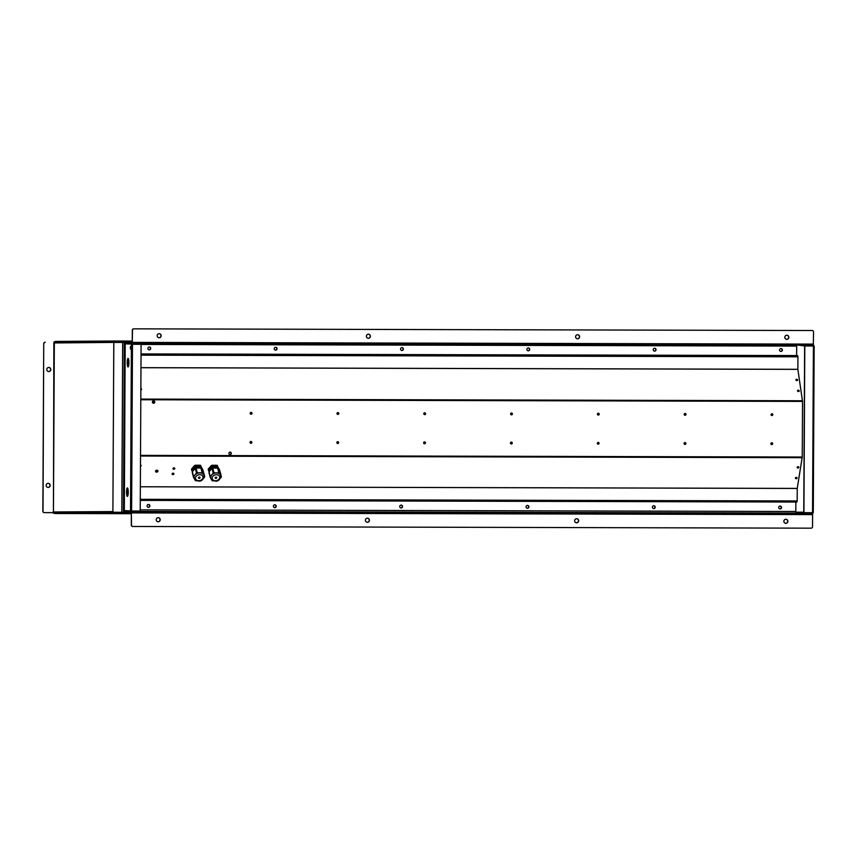 <?xml version="1.0" encoding="UTF-8"?>
<svg xmlns="http://www.w3.org/2000/svg" width="857" height="857" viewBox="0 0 857 857"><rect width="100%" height="100%" fill="white"/><g stroke="black" fill="none" stroke-linecap="round" stroke-linejoin="round"><path stroke-width="1.29" d="M173.725 473.375A0.921 0.707 -14.1 0 1 172.139 473.782M173.135 473.171A0.921 0.707 -14.1 0 1 172.9 474.617A0.921 0.707 -14.1 0 1 173.135 473.171M174.582 468.029A0.921 0.707 -14.1 0 1 173.007 468.425M173.992 467.826A0.921 0.707 -14.1 0 1 173.757 469.272A0.921 0.707 -14.1 0 1 173.992 467.826M157.784 470.579A1.232 0.943 -14.1 0 1 155.556 471.146M156.906 470.214A1.232 0.943 -14.1 0 1 156.595 472.143A1.232 0.943 -14.1 0 1 156.906 470.214M796.871 477.542A0.857 0.653 -14.1 0 1 795.446 477.906A0.857 0.653 165.9 0 0 796.871 477.542M796.346 477.37A0.857 0.653 -14.1 0 1 796.132 478.709A0.857 0.653 -14.1 0 1 796.346 477.37M798.595 466.851A0.857 0.653 -14.1 0 1 797.16 467.215A0.857 0.653 165.9 0 0 798.595 466.851M798.071 466.679A0.857 0.653 -14.1 0 1 797.856 468.018A0.857 0.653 -14.1 0 1 798.071 466.679M140.462 465.03A0.857 0.653 -14.1 0 1 140.462 466.326M796.485 379.865A0.857 0.664 -164.8 0 1 797.396 380.433A0.857 0.664 15.2 0 0 795.949 380.047A0.857 0.664 -164.8 0 1 796.485 379.865M796.656 379.255A0.857 0.664 -164.8 0 1 796.849 380.615A0.857 0.664 -164.8 0 1 796.656 379.255M798.092 390.792A0.857 0.664 -164.8 0 1 799.003 391.37A0.857 0.664 15.2 0 0 797.556 390.974A0.857 0.664 -164.8 0 1 798.092 390.792M798.263 390.181A0.857 0.664 -164.8 0 1 798.467 391.553A0.857 0.664 -164.8 0 1 798.263 390.181M140.869 388.575A0.857 0.664 -164.8 0 1 140.859 389.892M230.115 452.121A1.232 1.2 -86 0 1 231.304 453.385A1.232 1.2 -86 0 1 230.019 454.564A1.232 1.2 -86 0 1 228.905 453.299A1.232 1.2 -86 0 1 230.115 452.121A1.232 1.2 -86 0 1 229.922 454.553M153.574 400.808A1.232 1.2 -86 0 1 153.403 403.251L153.392 400.83M153.596 400.808A1.232 1.2 -86 0 1 154.785 402.083A1.232 1.2 -86 0 1 153.499 403.261A1.232 1.2 -86 0 1 152.385 401.997A1.232 1.2 -86 0 1 153.596 400.808M771.718 442.769A0.921 0.9 -86 0 1 771.589 444.601M771.761 442.769A0.921 0.9 -86 0 1 772.66 443.722A0.921 0.9 -86 0 1 771.696 444.612A0.921 0.9 -86 0 1 770.861 443.658A0.921 0.9 -86 0 1 771.761 442.769M250.908 441.473A0.921 0.9 -86 0 1 250.78 443.294M250.951 441.462A0.921 0.9 -86 0 1 251.84 442.416A0.921 0.9 -86 0 1 250.876 443.305A0.921 0.9 -86 0 1 250.04 442.351A0.921 0.9 -86 0 1 250.951 441.462M337.712 441.687A0.921 0.9 -86 0 1 337.583 443.508M337.754 441.687A0.921 0.9 -86 0 1 338.644 442.64A0.921 0.9 -86 0 1 337.679 443.519A0.921 0.9 -86 0 1 336.844 442.576A0.921 0.9 -86 0 1 337.754 441.687M424.504 441.901A0.921 0.9 -86 0 1 424.376 443.722M424.547 441.901A0.921 0.9 -86 0 1 425.447 442.855A0.921 0.9 -86 0 1 424.483 443.744A0.921 0.9 -86 0 1 423.647 442.79A0.921 0.9 -86 0 1 424.547 441.901M511.308 442.116A0.921 0.9 -86 0 1 511.179 443.947M511.35 442.116A0.921 0.9 -86 0 1 512.25 443.069A0.921 0.9 -86 0 1 511.286 443.958A0.921 0.9 -86 0 1 510.451 443.005A0.921 0.9 -86 0 1 511.35 442.116M598.154 442.341A0.921 0.9 -86 0 1 599.054 443.294A0.921 0.9 -86 0 1 598.09 444.172A0.921 0.9 -86 0 1 597.254 443.219A0.921 0.9 -86 0 1 598.85 443.305A0.921 0.9 -86 0 1 597.982 444.162M684.914 442.555A0.921 0.9 -86 0 1 684.786 444.376M684.957 442.555A0.921 0.9 -86 0 1 685.857 443.508A0.921 0.9 -86 0 1 684.893 444.397A0.921 0.9 -86 0 1 684.057 443.444A0.921 0.9 -86 0 1 684.957 442.555M251.058 412.367A0.921 0.9 -86 0 1 250.93 414.188M251.101 412.367A0.921 0.9 -86 0 1 252.001 413.32A0.921 0.9 -86 0 1 251.026 414.21A0.921 0.9 -86 0 1 250.19 413.256A0.921 0.9 -86 0 1 251.101 412.367M337.862 412.581A0.921 0.9 -86 0 1 337.733 414.413M337.904 412.581A0.921 0.9 -86 0 1 338.794 413.535A0.921 0.9 -86 0 1 337.829 414.424A0.921 0.9 -86 0 1 336.994 413.47A0.921 0.9 -86 0 1 337.904 412.581M424.665 412.806A0.921 0.9 -86 0 1 424.536 414.627M424.708 412.806A0.921 0.9 -86 0 1 425.597 413.76A0.921 0.9 -86 0 1 424.633 414.638A0.921 0.9 -86 0 1 423.797 413.685A0.921 0.9 -86 0 1 424.708 412.806M511.468 413.02A0.921 0.9 -86 0 1 511.34 414.842M511.511 413.02A0.921 0.9 -86 0 1 512.4 413.974A0.921 0.9 -86 0 1 511.436 414.852A0.921 0.9 -86 0 1 510.601 413.91A0.921 0.9 -86 0 1 511.511 413.02M598.261 413.235A0.921 0.9 -86 0 1 598.132 415.067M598.315 413.235A0.921 0.9 -86 0 1 599.204 414.188A0.921 0.9 -86 0 1 598.24 415.077A0.921 0.9 -86 0 1 597.404 414.124A0.921 0.9 -86 0 1 598.315 413.235M685.064 413.46A0.921 0.9 -86 0 1 684.936 415.281M685.107 413.46A0.921 0.9 -86 0 1 686.007 414.402A0.921 0.9 -86 0 1 685.043 415.291A0.921 0.9 -86 0 1 684.207 414.338A0.921 0.9 -86 0 1 685.107 413.46M771.911 413.674A0.921 0.9 -86 0 1 772.81 414.627A0.921 0.9 -86 0 1 771.846 415.506A0.921 0.9 -86 0 1 771.011 414.563A0.921 0.9 -86 0 1 772.607 414.638A0.921 0.9 -86 0 1 771.739 415.495M148.486 504.473A1.435 1.403 -86 0 1 149.889 505.951A1.435 1.403 -86 0 1 148.379 507.333A1.435 1.403 -86 0 1 147.083 505.855A1.435 1.403 -86 0 1 148.486 504.473A1.435 1.403 -86 0 1 148.282 507.323M149.311 346.999A1.435 1.403 -86 0 1 150.714 348.478A1.435 1.403 -86 0 1 149.204 349.86A1.435 1.403 -86 0 1 147.907 348.381A1.435 1.403 -86 0 1 149.311 346.999A1.435 1.403 -86 0 1 149.107 349.849M274.818 504.784A1.435 1.403 -86 0 1 276.211 506.273A1.435 1.403 -86 0 1 274.711 507.644A1.435 1.403 -86 0 1 273.415 506.166A1.435 1.403 -86 0 1 274.818 504.784A1.435 1.403 -86 0 1 274.615 507.633M275.643 347.31A1.435 1.403 -86 0 1 277.036 348.799A1.435 1.403 -86 0 1 275.536 350.17A1.435 1.403 -86 0 1 274.24 348.692A1.435 1.403 -86 0 1 275.643 347.31A1.435 1.403 -86 0 1 275.44 350.159M401.151 505.105A1.435 1.403 -86 0 1 402.544 506.583A1.435 1.403 -86 0 1 401.044 507.965A1.435 1.403 -86 0 1 399.748 506.487A1.435 1.403 -86 0 1 401.151 505.105A1.435 1.403 -86 0 1 400.937 507.955M401.976 347.631A1.435 1.403 -86 0 1 403.368 349.11A1.435 1.403 -86 0 1 401.869 350.492A1.435 1.403 -86 0 1 400.573 349.013A1.435 1.403 -86 0 1 401.976 347.631A1.435 1.403 -86 0 1 401.762 350.481M527.484 505.426A1.435 1.403 -86 0 1 528.876 506.905A1.435 1.403 -86 0 1 527.376 508.276A1.435 1.403 -86 0 1 526.069 506.798A1.435 1.403 -86 0 1 527.484 505.426A1.435 1.403 -86 0 1 527.269 508.265M528.308 347.953A1.435 1.403 -86 0 1 529.701 349.431A1.435 1.403 -86 0 1 528.201 350.802A1.435 1.403 -86 0 1 526.894 349.324A1.435 1.403 -86 0 1 528.308 347.953A1.435 1.403 -86 0 1 528.094 350.792M653.805 505.737A1.435 1.403 -86 0 1 653.602 508.587M653.816 505.737A1.435 1.403 -86 0 1 655.209 507.226A1.435 1.403 -86 0 1 653.709 508.597A1.435 1.403 -86 0 1 652.402 507.119A1.435 1.403 -86 0 1 653.816 505.737M654.641 348.263A1.435 1.403 -86 0 1 656.034 349.742A1.435 1.403 -86 0 1 654.534 351.124A1.435 1.403 -86 0 1 653.227 349.645A1.435 1.403 -86 0 1 654.641 348.263A1.435 1.403 -86 0 1 654.427 351.113M780.149 506.058A1.435 1.403 -86 0 1 781.541 507.537A1.435 1.403 -86 0 1 780.041 508.919A1.435 1.403 -86 0 1 778.734 507.44A1.435 1.403 -86 0 1 780.149 506.058A1.435 1.403 -86 0 1 779.934 508.908M780.963 348.585A1.435 1.403 -86 0 1 780.759 351.434M780.973 348.585A1.435 1.403 -86 0 1 782.366 350.063A1.435 1.403 -86 0 1 780.866 351.445A1.435 1.403 -86 0 1 779.559 349.967A1.435 1.403 -86 0 1 780.973 348.585M140.516 455.367L802.238 457.027L802.527 401.408L797.867 369.356L797.931 356.812L797.717 355.709L796.624 355.559L796.678 346.089L141.094 344.45M140.291 499.31L797.171 500.949L797.246 488.404L802.238 457.027M797.171 500.949L796.946 502.031L140.28 500.381L796.946 502.031M140.227 509.851L795.81 511.49L795.853 502.02M141.094 344.428L796.678 346.089M798.724 391.51A0.857 0.664 15.2 0 0 797.717 391.242M797.117 380.583A0.857 0.664 15.2 0 0 796.11 380.304M795.65 477.628A0.857 0.653 165.9 0 0 796.571 477.403M797.364 466.936A0.857 0.653 165.9 0 0 798.285 466.701M204.073 476.921A5.11 3.931 165.9 0 0 204.03 475.656A5.11 3.931 165.9 0 0 203.73 474.907A5.11 3.931 165.9 0 0 199.713 472.893A5.11 3.931 165.9 0 0 195.053 474.885A5.11 3.931 165.9 0 0 194.057 476.888A5.11 3.931 165.9 0 0 194.111 478.152A5.11 3.931 165.9 0 0 194.41 478.902L195.332 480.488A5.678 4.371 165.9 0 0 195.974 480.82L196.692 480.863M200.484 468.061A4.092 3.149 165.9 0 0 196.274 467.526A4.092 3.149 165.9 0 0 193.436 470.439A4.092 3.149 165.9 0 0 193.425 470.504M200.099 477.703A0.857 0.653 165.9 0 0 198.428 477.692A0.857 0.653 165.9 0 0 200.099 477.703M203.805 478.077L204.544 477.145A5.678 4.371 165.9 0 0 204.609 476.824A5.678 4.371 165.9 0 0 204.641 476.503L202.766 473.128A5.678 4.371 165.9 0 0 202.113 472.807L197.26 472.796A5.678 4.371 165.9 0 0 196.51 473.118L193.543 476.471A5.678 4.371 165.9 0 0 193.478 476.792A5.678 4.371 165.9 0 0 193.446 477.124L194.41 478.902M193.543 476.471L192.354 471.725A5.678 4.371 165.9 0 0 192.289 472.046A5.678 4.371 165.9 0 0 192.247 472.368L193.446 477.124M202.927 470.814L202.948 470.793A5.678 4.371 165.9 0 0 203.045 470.139L201.159 466.776A5.678 4.371 165.9 0 0 200.517 466.444L195.664 466.433A5.678 4.371 165.9 0 0 194.914 466.754L191.947 470.118L191.647 468.908A5.678 4.371 165.9 0 0 191.582 469.229A5.678 4.371 165.9 0 0 191.54 469.561L192.375 471.704M191.947 470.118A5.678 4.371 165.9 0 0 191.882 470.439A5.678 4.371 165.9 0 0 191.839 470.761M201.159 466.776L203.045 470.139M200.859 465.565A5.678 4.371 165.9 0 0 200.217 465.244L200.517 466.444M200.645 480.841L200.827 480.831A5.678 4.371 165.9 0 0 201.577 480.509M202.766 473.128L201.566 468.383L203.452 471.757L204.641 476.503M201.566 468.383A5.678 4.371 165.9 0 0 200.924 468.061L202.113 472.807M191.647 468.908L194.614 465.555L194.914 466.754M195.664 466.433L195.364 465.233A5.678 4.371 165.9 0 0 194.614 465.555M195.364 465.233L200.217 465.244M192.354 471.725L195.321 468.372L196.51 473.118M197.26 472.796L196.071 468.051A5.678 4.371 165.9 0 0 195.321 468.372M196.071 468.051L200.924 468.061M220.774 476.963A5.11 3.931 165.9 0 0 220.72 475.699A5.11 3.931 165.9 0 0 220.42 474.949A5.11 3.931 165.9 0 0 216.403 472.935A5.11 3.931 165.9 0 0 211.743 474.928A5.11 3.931 165.9 0 0 210.758 476.931A5.11 3.931 165.9 0 0 210.801 478.195A5.11 3.931 165.9 0 0 211.101 478.945L212.022 480.531A5.678 4.371 165.9 0 0 212.665 480.852L213.393 480.906M217.175 468.104A4.092 3.149 165.9 0 0 212.965 467.568A4.092 3.149 165.9 0 0 210.136 470.482A4.092 3.149 165.9 0 0 210.126 470.547M216.8 477.745A0.857 0.653 165.9 0 0 215.128 477.735A0.857 0.653 165.9 0 0 216.8 477.745M220.495 478.12L221.235 477.188A5.678 4.371 165.9 0 0 221.299 476.867A5.678 4.371 165.9 0 0 221.342 476.546L219.456 473.171A5.678 4.371 165.9 0 0 218.803 472.85L213.961 472.839A5.678 4.371 165.9 0 0 213.211 473.16L210.244 476.513A5.678 4.371 165.9 0 0 210.169 476.835A5.678 4.371 165.9 0 0 210.136 477.156L211.101 478.945M210.244 476.513L209.044 471.768A5.678 4.371 165.9 0 0 208.979 472.089A5.678 4.371 165.9 0 0 208.937 472.411L210.136 477.156M219.617 470.857L219.638 470.836A5.678 4.371 165.9 0 0 219.735 470.182L217.86 466.819A5.678 4.371 165.9 0 0 217.207 466.487L212.354 466.476A5.678 4.371 165.9 0 0 211.604 466.797L208.637 470.161L208.337 468.95A5.678 4.371 165.9 0 0 208.272 469.272A5.678 4.371 165.9 0 0 208.23 469.593L209.065 471.746M208.637 470.161A5.678 4.371 165.9 0 0 208.572 470.482A5.678 4.371 165.9 0 0 208.54 470.804M217.86 466.819L219.735 470.182M217.549 465.608A5.678 4.371 165.9 0 0 216.907 465.287L217.207 466.487M217.335 480.884L217.517 480.873A5.678 4.371 165.9 0 0 218.267 480.552M219.456 473.171L218.256 468.425L220.142 471.8L221.342 476.546M218.256 468.425A5.678 4.371 165.9 0 0 217.614 468.104L218.803 472.85M208.337 468.95L211.304 465.597L211.604 466.797M212.354 466.476L212.054 465.276A5.678 4.371 165.9 0 0 211.304 465.597M212.054 465.276L216.907 465.287M209.044 471.768L212.011 468.415L213.211 473.16M213.961 472.839L212.761 468.093A5.678 4.371 165.9 0 0 212.011 468.415M212.761 468.093L217.614 468.104M154.003 403.069A1.435 1.403 94 0 0 154.303 402.201L154.303 401.237M130.328 347.749L130.618 346.335L130.618 349.206L130.328 347.749M128.925 362.725A4.264 0.857 -89.9 0 0 128.079 358.408A4.264 0.857 -89.9 0 0 127.211 362.607A4.264 0.857 -89.9 0 0 128.057 366.925A4.264 0.857 -89.9 0 0 128.925 362.725M128.475 366.389A4.264 0.857 90.1 0 1 128.047 362.607A4.264 0.857 90.1 0 1 128.496 358.954M128.239 492.218A4.264 0.857 -89.9 0 0 127.404 487.89A4.264 0.857 -89.9 0 0 126.536 492.089A4.264 0.857 -89.9 0 0 127.382 496.417A4.264 0.857 -89.9 0 0 128.239 492.218M127.8 495.871A4.264 0.857 90.1 0 1 127.372 492.1A4.264 0.857 90.1 0 1 127.822 488.436M159.231 333.673A2.046 2.003 -86 0 1 160.998 335.708A2.046 2.003 -86 0 1 158.941 337.754M157.163 335.708A2.046 2.003 -86 0 1 159.316 333.673A2.046 2.003 -86 0 1 161.17 335.719A2.046 2.003 -86 0 1 159.027 337.754A2.046 2.003 -86 0 1 157.163 335.708M368.446 334.198A2.046 2.003 -86 0 1 370.224 336.233A2.046 2.003 -86 0 1 368.156 338.269M366.389 336.233A2.046 2.003 -86 0 1 368.531 334.198A2.046 2.003 -86 0 1 370.385 336.244A2.046 2.003 -86 0 1 368.242 338.279A2.046 2.003 -86 0 1 366.389 336.233M577.661 334.723A2.046 2.003 -86 0 1 579.439 336.758A2.046 2.003 -86 0 1 577.372 338.794M575.604 336.758A2.046 2.003 -86 0 1 577.747 334.723A2.046 2.003 -86 0 1 579.611 336.769A2.046 2.003 -86 0 1 577.457 338.804A2.046 2.003 -86 0 1 575.604 336.758M786.876 335.248A2.046 2.003 -86 0 1 788.654 337.283A2.046 2.003 -86 0 1 786.587 339.318M784.819 337.283A2.046 2.003 -86 0 1 786.962 335.248A2.046 2.003 -86 0 1 788.826 337.294A2.046 2.003 -86 0 1 786.672 339.329A2.046 2.003 -86 0 1 784.819 337.283M158.266 517.682A2.046 2.003 -86 0 1 160.045 519.717A2.046 2.003 -86 0 1 157.977 521.752M156.21 519.717A2.046 2.003 -86 0 1 158.352 517.682A2.046 2.003 -86 0 1 160.216 519.728A2.046 2.003 -86 0 1 158.063 521.763A2.046 2.003 -86 0 1 156.21 519.717M367.482 518.206A2.046 2.003 -86 0 1 369.26 520.242A2.046 2.003 -86 0 1 367.192 522.277M365.425 520.242A2.046 2.003 -86 0 1 367.567 518.206A2.046 2.003 -86 0 1 369.431 520.253A2.046 2.003 -86 0 1 367.278 522.288A2.046 2.003 -86 0 1 365.425 520.242M576.697 518.731A2.046 2.003 -86 0 1 578.475 520.767A2.046 2.003 -86 0 1 576.407 522.802M574.64 520.767A2.046 2.003 -86 0 1 576.782 518.731A2.046 2.003 -86 0 1 578.646 520.777A2.046 2.003 -86 0 1 576.493 522.813A2.046 2.003 -86 0 1 574.64 520.767M785.912 519.246A2.046 2.003 -86 0 1 787.69 521.292A2.046 2.003 -86 0 1 785.623 523.327M783.855 521.292A2.046 2.003 -86 0 1 785.998 519.256A2.046 2.003 -86 0 1 787.862 521.302A2.046 2.003 -86 0 1 785.708 523.338A2.046 2.003 -86 0 1 783.855 521.292M801.831 512.347L803.545 512.368L801.831 512.347M148.679 507.258A1.5 1.468 94 0 0 148.829 504.569M149.482 349.795A1.5 1.468 94 0 0 149.675 347.106M781.113 351.381A1.5 1.468 94 0 0 781.338 348.692M654.791 351.059A1.5 1.468 94 0 0 655.005 348.381M528.458 350.749A1.5 1.468 94 0 0 528.673 348.06M402.137 350.427A1.5 1.468 94 0 0 402.34 347.738M275.804 350.106A1.5 1.468 94 0 0 276.008 347.417M780.309 508.844A1.5 1.468 94 0 0 780.502 506.166M653.987 508.533A1.5 1.468 94 0 0 654.17 505.844M527.655 508.212A1.5 1.468 94 0 0 527.837 505.523M401.333 507.89A1.5 1.468 94 0 0 401.494 505.212M275.001 507.58A1.5 1.468 94 0 0 275.161 504.891M132.246 342.446L132.321 330.191A1.36 1.339 -86 0 1 133.66 328.831L133.831 328.842A1.36 1.339 94 0 0 132.492 330.202L132.235 343.303L813.304 345.007L125.433 342.821M811.418 513.611L812.415 513.686L812.597 514.618L812.532 526.809A1.36 1.339 94 0 1 811.193 528.169L132.803 526.477A1.36 1.339 94 0 1 132.706 526.477L132.535 526.455A1.36 1.339 -86 0 1 131.303 525.095L131.475 525.105A1.36 1.339 94 0 0 132.706 526.477M131.475 525.105L131.357 511.972L124.319 511.479M131.303 525.095L131.346 512.829L124.308 512.336M133.831 328.842L812.061 330.523A1.36 1.339 -86 0 1 812.232 330.534A1.36 1.339 94 0 1 813.55 331.905L813.304 345.007M812.061 330.523L133.66 328.831M132.235 344.289L132.31 343.378L131.4 344.289L141.094 344.31L125.186 343.85M125.197 342.875L139.916 343.325M132.299 344.225L140.912 344.246L140.923 343.4M141.094 344.31L140.227 511.04L130.521 510.986L131.432 511.908L131.432 511.061L140.045 511.083L140.045 511.929L124.597 511.425M814.118 346.003L813.272 345.982L814.129 346.003L813.239 345.082L813.239 345.928L804.616 345.907L804.627 345.06L812.265 345.007M803.62 344.985L804.627 345.06M796.817 344.964L804.616 345.907M811.836 512.722L812.361 513.611L813.261 512.7L803.759 512.69L804.627 345.96L813.272 345.982M813.282 512.7L814.15 346.003L813.261 512.7L812.543 512.722L813.411 345.992L804.798 345.971L803.93 512.7M812.361 513.611L803.748 513.589L803.748 512.743L812.425 512.69M803.748 513.589L795.939 513.043L795.949 512.186L803.759 512.207M803.748 512.743L795.949 512.186M132.267 341.215L130.189 341.225L132.267 341.247M48.217 483.327A2.046 2.003 -86 0 1 49.995 485.48A2.046 2.003 -86 0 1 47.938 487.408M48.174 483.327A2.046 2.003 -86 0 1 50.167 485.448A2.046 2.003 -86 0 1 48.024 487.408A2.046 2.003 -86 0 1 46.16 485.298A2.046 2.003 -86 0 1 48.174 483.327M48.828 367.471A2.046 2.003 -86 0 1 50.595 369.624A2.046 2.003 -86 0 1 48.538 371.552M48.785 367.471A2.046 2.003 -86 0 1 50.777 369.592A2.046 2.003 -86 0 1 48.624 371.552A2.046 2.003 -86 0 1 46.771 369.442A2.046 2.003 -86 0 1 48.785 367.471M53.98 342.007A1.532 1.018 -90.4 0 0 53.862 342.264L53.445 511.961L54.323 342.95L55.48 342.275L53.98 342.007L55.48 341.418L55.48 342.275L132.139 342.468L132.139 341.611L55.448 341.418L114.227 341.032A1.532 1.018 89.6 0 1 114.249 341.032L132.267 341.075M114.206 341.032A1.532 1.018 89.6 0 1 114.227 341.032L55.48 341.418M54.323 342.95L113.799 342.414A0.686 0.664 94 0 0 113.82 342.554L112.899 511.575A0.686 0.664 94 0 0 113.595 512.25L124.308 512.39L125.197 342.446M52.984 512.647A1.532 1.018 -90.4 0 0 53.08 512.893L54.58 513.504L131.239 513.697L131.239 512.84L54.591 512.647L54.58 513.504M53.53 512.379L113.349 512.261L112.899 511.575L53.445 511.961L53.08 512.893M113.349 512.261L121.994 512.282M53.016 511.961L53.016 512.647L44.35 512.625A1.36 1.339 94 0 1 43.021 511.254L43.728 343.593A1.36 1.339 -86 0 1 45.067 342.232L45.239 342.243A1.36 1.339 94 0 0 43.9 343.603M123.472 512.39L124.361 342.446M44.178 512.615A1.36 1.339 -86 0 1 42.85 511.243L43.728 343.593M174.335 467.879A1.061 0.814 -14.1 0 1 173.725 468.19L173.832 468.608M173.468 473.235A1.061 0.814 -14.1 0 1 172.3 473.525M155.546 471.307L157.077 471.371M141.051 353.984L796.635 355.634M797.717 355.709L141.051 354.059M797.931 356.812L141.041 355.162M797.867 369.313L140.976 367.664M140.976 367.707L797.867 369.356M802.484 400.744L140.816 399.083M797.246 488.404L140.355 486.765L797.246 488.447M140.516 456.031L802.184 457.692M802.527 401.408L140.805 399.758M796.624 355.559L141.051 353.92M195.514 477.692A3.835 2.946 165.9 0 0 198.781 480.702A3.835 2.946 165.9 0 0 203.023 477.703A3.835 2.946 165.9 0 0 199.756 474.692A3.835 2.946 165.9 0 0 195.514 477.692M212.204 477.724A3.835 2.946 165.9 0 0 215.471 480.745A3.835 2.946 165.9 0 0 219.713 477.745A3.835 2.946 165.9 0 0 216.446 474.735A3.835 2.946 165.9 0 0 212.204 477.724M812.297 345.928L813.014 345.982M795.939 513.043L140.045 511.404M124.319 510.547L130.521 510.986L131.4 344.289L132.299 344.278M131.357 511.972L812.415 513.686M140.045 511.468L796.946 513.118M131.539 512.914L812.597 514.618M813.497 344.107L132.428 342.393M131.614 511.018L132.481 344.289M124.319 511.404L131.303 511.897M812.232 345.007L813.239 345.082M113.788 342.554L112.899 511.575M122.69 342.446L121.801 512.272M121.887 512.272L122.776 342.446M204.03 475.656L204.084 477.113C201.781 482.116 198.46 482.459 194.111 478.152M220.72 475.699L220.774 477.156C218.471 482.159 215.15 482.502 210.801 478.195M153.349 403.24L153.36 400.83"/></g></svg>
